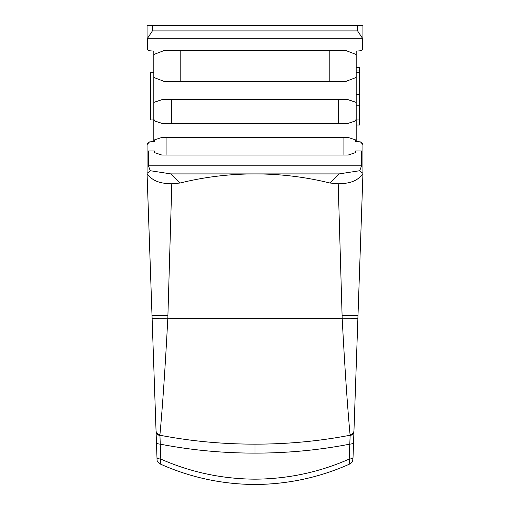<?xml version="1.0" encoding="UTF-8"?>
<svg xmlns="http://www.w3.org/2000/svg" width="510" height="510" viewBox="0 0 510 510"><rect width="100%" height="100%" fill="white"/><g stroke="black" fill="none" stroke-linecap="round" stroke-linejoin="round"><path stroke-width="0.76" d="M353.551 442.578C353.373 443.413 352.098 443.936 349.739 444.159C318.916 450.132 287.34 453.116 255 453.116C222.66 453.116 191.084 450.132 160.261 444.159L160.797 459.089C190.612 472.241 222.016 478.935 255 479.177C287.984 478.935 319.387 472.241 349.203 459.089L350.134 435.565C352.455 434.915 353.723 433.634 353.927 431.715L353.041 457.196M353.564 442.189L353.373 447.71M359.933 259.8L358.46 302.009M358.434 302.774L353.946 431.294C353.73 433.251 352.461 434.558 350.128 435.221L350.077 434.845C347.431 406.553 344.792 367.678 342.172 318.227L357.892 318.259L353.946 431.294M358.912 288.934L359.779 264.237M338.2 183.804L329.964 183.026C305.694 176.989 280.704 173.955 255 173.91L170.92 173.91L180.036 183.026L171.8 183.804L167.828 318.227A323.799 11.303 180 0 0 255 318.648A323.799 11.303 180 0 0 342.172 318.227L338.2 183.804C347.686 183.683 354.622 181.688 359.014 177.824L362.935 173.91L357.982 315.658L362.935 173.904L362.935 144.591L360.468 141.901L356.184 141.525L356.184 51.134L360.468 50.758A2.697 2.697 0 0 0 362.495 49.54L362.935 48.074L362.935 25.5L357.593 25.5L357.593 30.9L362.495 38.295L147.505 38.295L152.407 30.9L152.407 25.5L357.593 25.5M342.089 315.633L357.982 315.658L357.892 318.259M350.134 435.565L350.128 435.221C319.19 441.175 287.481 444.153 255 444.146L255 453.116M159.866 435.565C157.545 434.915 156.277 433.634 156.073 431.715L152.107 318.259L167.828 318.227C165.208 367.678 162.569 406.553 159.923 434.845L160.261 444.159C157.902 443.936 156.627 443.413 156.449 442.578L156.972 457.508C157.15 458.343 158.425 458.866 160.797 459.089L160.242 464.004C157.915 462.532 156.844 460.951 157.035 459.261L156.054 431.294C156.27 433.245 157.545 434.558 159.872 435.221C190.81 441.175 222.519 444.153 255 444.146M147.065 48.074L147.505 49.54L147.065 48.074L147.065 25.5L152.407 25.5M356.184 54.506L345.684 50.458L164.316 50.458L153.816 54.506L153.816 51.134L149.532 50.758A2.697 2.697 0 0 1 147.505 49.54L147.505 38.295M152.407 30.9L357.593 30.9M362.495 38.295L362.495 49.54L362.935 48.074M153.816 54.506L153.816 119.939L154.332 119.939L153.816 119.939L153.816 141.525L154.332 141.525L149.532 141.901L147.065 144.591L147.065 173.394L150.271 170.716L148.416 165.814L148.416 150.973L154.332 150.973L154.332 152.579L161.772 155.021L166.094 155.021L166.094 137.477L343.906 137.477L343.906 155.021L348.228 155.021L355.668 152.579L355.668 150.973L361.584 150.973L361.584 165.814L148.416 165.814M149.5 50.758L148.894 50.624M148.34 50.362L147.843 49.967M153.816 77.444L164.316 81.492L345.684 81.492L356.184 77.444M356.184 102.402L348.196 99.705L338.646 99.705L338.646 123.312L348.196 123.312L355.668 120.864L355.668 119.939L356.184 119.939L355.668 119.939M338.646 123.312L171.354 123.312L171.354 99.705L338.646 99.705M154.332 119.939L154.332 120.864L161.804 123.312L171.354 123.312M153.816 102.402L161.804 99.705L171.354 99.705M355.668 141.525L356.184 141.525L355.668 141.525L355.668 139.918L348.228 137.477L343.906 137.477M154.332 141.525L154.332 139.918L161.772 137.477L166.094 137.477M361.584 150.973L355.668 150.973M154.332 150.973L148.416 150.973M361.584 165.814L359.728 170.716L362.935 173.394M180.036 183.026C204.306 176.989 229.296 173.955 255 173.91L339.08 173.91L359.728 170.716M170.92 173.91L150.271 170.716M359.945 176.893L362.674 174.165M150.067 259.8L150.284 266.061M167.911 315.633L152.018 315.658L147.065 173.585M171.8 183.804C162.314 183.683 155.378 181.688 150.986 177.824L147.065 173.91L156.041 430.854C156.258 432.85 157.552 434.182 159.923 434.845M152.107 318.259L151.566 302.774M156.627 447.71L156.436 442.189M353.028 457.508C352.85 458.343 351.575 458.866 349.203 459.089L349.758 464.004C351.594 462.889 352.55 461.875 352.627 460.964L353.028 457.508M361.775 142.373L362.935 144.591M147.065 144.591L148.225 142.373M147.326 174.165L150.055 176.893M343.906 155.021L166.094 155.021M153.816 119.939L150.444 119.939L150.444 72.72L153.816 72.72M356.184 70.947L359.556 70.947L359.556 125.001L356.184 125.001M356.184 119.939L359.556 119.939M356.184 105.774L359.556 105.774M356.184 94.56L359.556 94.56M356.184 72.72L359.556 72.72M359.556 70.947L359.556 67.664L356.184 67.664M255 479.177C255 485.845 255 485.845 255 479.177C255 485.845 255 485.845 255 479.177C255 485.845 255 485.845 255 479.177C255 485.845 255 485.845 255 479.177M329.205 81.492L329.205 50.458M180.795 50.458L180.795 81.492M329.964 183.026L339.08 173.91M353.959 430.854C353.742 432.843 352.448 434.176 350.077 434.845M255 484.5C221.793 484.258 190.211 477.424 160.242 464.004C190.211 477.424 221.793 484.258 255 484.5C288.207 484.258 319.789 477.424 349.758 464.004C319.789 477.424 288.207 484.258 255 484.5M156.073 431.715L156.449 442.578M349.758 464.004L351.613 462.653M352.429 461.429L352.945 459.586M158.438 462.71L158.075 462.264M157.966 462.111L157.392 461.014"/></g></svg>
